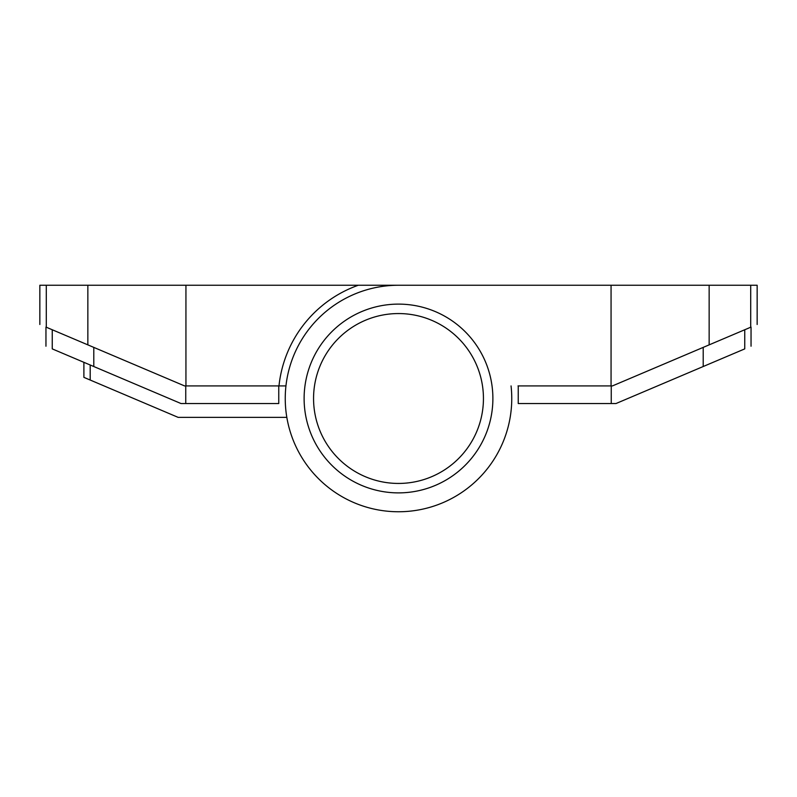 <?xml version="1.0" encoding="UTF-8"?>
<svg xmlns="http://www.w3.org/2000/svg" width="797" height="797" viewBox="0 0 797 797"><rect width="100%" height="100%" fill="white"/><g stroke="black" fill="none" stroke-linecap="round" stroke-linejoin="round"><path stroke-width="1.2" d="M398.5 492.885A94.385 94.385 0 0 0 492.885 398.5A94.385 94.385 0 0 0 398.5 304.115A94.385 94.385 0 0 0 304.115 398.5A94.385 94.385 0 0 0 398.5 492.885M483.44 398.5A84.94 84.94 0 0 0 398.5 313.56A84.94 84.94 0 0 0 313.56 398.5A84.94 84.94 0 0 0 398.5 483.44A84.94 84.94 0 0 0 483.44 398.5M39.85 324.489L39.85 285.246L185.94 285.246L185.94 385.917L285.944 385.917M185.94 385.917L184.565 385.917L46.296 327.228C37.718 323.582 37.718 323.582 46.296 327.228L46.296 285.246M185.94 285.246L757.15 285.246L757.15 324.489M511.754 398.5A113.254 113.254 0 0 0 511.056 385.917A113.254 113.254 0 0 1 398.5 511.754A113.254 113.254 0 0 1 285.246 398.5A113.254 113.254 0 0 1 398.5 285.246L438.699 285.246M278.98 385.917A120.178 120.178 0 0 1 358.301 285.246M286.83 417.379L178.169 417.379L83.894 377.36L83.894 362.326M304.115 398.5A94.385 94.385 0 0 1 398.5 304.115A94.385 94.385 0 0 1 492.885 398.5A94.385 94.385 0 0 1 398.5 492.885A94.385 94.385 0 0 1 304.115 398.5M750.704 285.246L750.704 327.228C759.282 323.582 759.282 323.582 750.704 327.228L612.435 385.917L518.02 385.917M744.757 329.749L744.757 348.887C753.125 345.33 753.125 345.33 744.757 348.887L616.011 403.531L518.239 403.531L518.239 385.917M700.712 367.586L703.203 366.52L700.712 367.586M185.751 385.917L185.751 403.531L278.761 403.531L278.761 385.917M185.751 403.531L180.989 403.531L52.243 348.887C43.875 345.33 43.875 345.33 52.243 348.887L52.243 329.749M93.797 347.382L93.797 366.52L96.288 367.586M87.849 344.862L87.849 285.246M90.191 364.996L90.191 380.03M611.06 385.917L611.06 285.246M709.151 285.246L709.151 344.862M611.249 403.531L611.249 385.917M703.203 347.382L703.203 366.52M751.043 327.079L751.043 346.217M45.957 327.079L45.957 346.217"/></g></svg>
